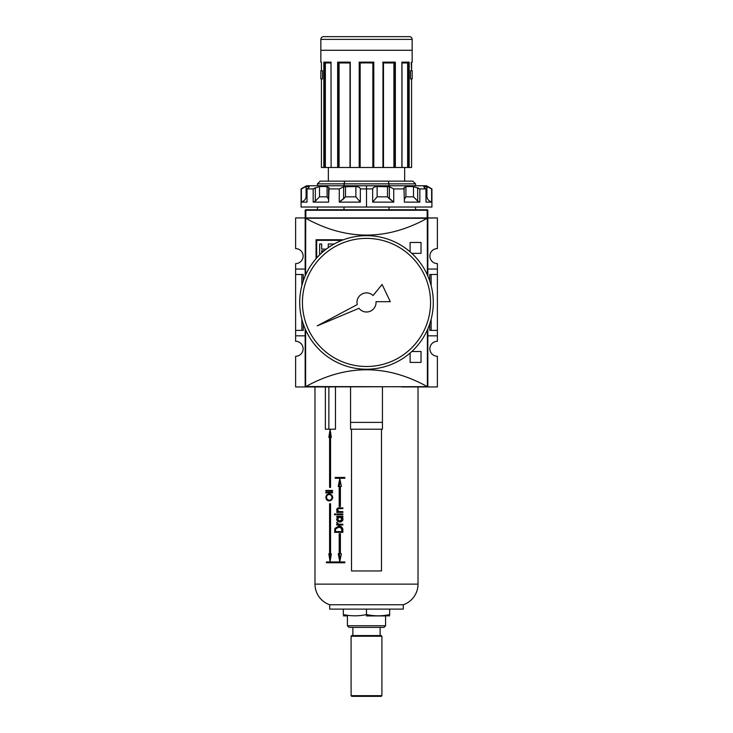 <?xml version="1.0" encoding="UTF-8"?>
<svg xmlns="http://www.w3.org/2000/svg" width="733" height="733" viewBox="0 0 733 733"><rect width="100%" height="100%" fill="white"/><g stroke="black" fill="none" stroke-linecap="round" stroke-linejoin="round"><path stroke-width="1.1" d="M437.381 330.381L437.381 335.833L427.834 335.833L437.381 335.833L437.381 341.285L437.381 330.381L431.141 330.381L437.381 330.381L437.381 274.499L437.381 330.381L437.381 274.499L431.141 274.499L431.141 285.632L431.141 274.499L429.74 274.499L429.74 280.968L429.74 274.499L437.381 274.499L437.381 269.048L437.381 274.499M437.381 263.596L437.381 269.048L427.834 269.048L437.381 269.048L437.381 263.596A7.495 7.495 0 0 1 429.877 256.092A7.495 7.495 0 0 1 437.381 248.597L437.381 217.93L437.381 248.597A7.495 7.495 0 0 0 429.877 256.092A7.495 7.495 0 0 0 437.381 263.596M437.381 356.275L437.381 386.942L401.941 386.942L437.381 386.942L437.381 356.275A7.495 7.495 0 0 1 429.877 348.78A7.495 7.495 0 0 1 437.381 341.285A7.495 7.495 0 0 0 429.877 348.78A7.495 7.495 0 0 0 437.381 356.275M305.166 218.48L305.166 276.011L305.349 218.067L427.156 217.93L427.156 210.261L427.834 210.435L427.834 217.93L427.156 217.93L437.381 217.93L427.651 218.067A0.55 0.55 0 0 1 427.834 218.48L427.834 276.011L427.834 218.48A0.55 0.55 0 0 0 427.651 218.067L427.119 218.333C386.703 240.681 346.297 240.681 305.881 218.333C346.297 240.681 386.703 240.681 427.119 218.333L305.349 218.067L305.166 269.451M295.619 335.833L295.619 341.285A7.495 7.495 0 0 1 303.123 348.78A7.495 7.495 0 0 0 295.619 341.285L295.619 330.381L301.859 330.381L301.859 319.249L301.859 330.381L303.26 330.381L295.619 330.381L295.619 274.499L295.619 335.833L305.166 335.833L295.619 335.833M295.619 269.048L295.619 274.499L301.859 274.499L301.859 285.632L301.859 274.499L295.619 274.499L295.619 269.048L305.166 269.048L295.619 269.048L295.619 263.596L295.619 269.048M303.123 256.092A7.495 7.495 0 0 0 295.619 248.597A7.495 7.495 0 0 1 303.123 256.092A7.495 7.495 0 0 1 295.619 263.596A7.495 7.495 0 0 0 303.123 256.092M295.619 217.93L295.619 248.597L295.619 217.93L305.844 217.93L305.166 217.93L305.166 210.435L305.844 210.261L305.844 217.93L295.619 217.93M431.141 319.249L431.141 330.381L429.74 330.381L431.141 330.381L431.141 319.249M295.619 356.275A7.495 7.495 0 0 0 303.123 348.78A7.495 7.495 0 0 1 295.619 356.275L295.619 386.942L295.619 356.275M331.059 386.942L295.619 386.942L331.059 386.942L305.349 386.813L305.166 328.87L305.166 386.401L305.881 386.538C346.297 364.2 386.703 364.2 427.119 386.538C386.703 364.2 346.297 364.2 305.881 386.538L427.651 386.813L427.834 335.421M303.26 274.499L303.26 280.968L303.26 274.499L301.859 274.499L303.26 274.499M303.26 323.904L303.26 330.381L303.26 323.904M429.74 323.904L429.74 330.381L429.74 323.904M427.834 328.87L427.834 386.401L427.834 328.87M427.293 386.942L401.941 386.942M316.07 258.648L316.07 239.737L316.07 258.648L316.07 239.737L343.328 239.801M411.809 351.51L421.017 351.51L411.809 351.51L421.017 351.51L421.017 362.414L410.114 362.414L410.114 353.013M410.114 251.859L410.114 242.467L410.114 251.859L410.114 242.467L421.017 242.467L421.017 253.371L411.809 253.371M316.683 240.351L341.88 240.351L316.683 240.351L316.683 257.952L316.683 240.351M328.256 243.997L328.256 247.681L328.256 243.997L333.707 243.997M330.757 246.022L330.281 246.022M324.224 250.732L321.677 250.732L321.677 252.931L321.677 250.732L324.224 250.732M319.652 254.837L319.652 243.997L319.652 254.837L319.652 243.997L321.677 243.997L321.677 249.11L326.286 249.11L321.677 249.11L321.677 243.997L319.652 243.997L321.677 243.997M305.844 217.93L305.844 209.757L427.156 209.757A0.678 0.678 0 0 1 427.834 210.435A0.678 0.678 0 0 0 427.156 209.757L427.156 210.261L305.844 210.261L305.166 210.435L305.166 217.93L427.834 217.93L427.834 210.435L427.156 210.261L305.844 210.261L305.844 209.757A0.678 0.678 0 0 0 305.166 210.435A0.678 0.678 0 0 1 305.844 209.757L427.156 209.757L427.156 217.93M411.579 167.5L411.579 78.907L411.579 167.5L409.179 167.5L411.579 167.5L411.579 78.907L410.48 78.907L411.579 78.907L410.48 78.907L410.48 70.725L410.48 78.907L410.48 70.725L410.48 78.907L412.157 78.907L412.157 70.725L410.48 70.725L411.579 70.725L410.48 70.725L411.579 70.725L411.231 62.543L412.157 62.14L412.157 39.38A2.73 2.73 0 0 0 409.435 36.65L323.565 36.65A2.73 2.73 0 0 0 320.843 39.38A2.73 2.73 0 0 1 323.565 36.65L409.435 36.65A2.73 2.73 0 0 1 412.157 39.38L412.157 62.14L411.579 62.543M320.843 39.38L320.843 62.14L320.843 39.38L412.157 39.38L320.843 39.38M321.421 70.725L322.52 70.725L322.52 78.907L321.421 78.907L321.421 167.5L321.421 78.907L321.421 167.5L323.821 167.5L321.421 167.5L321.421 78.907L322.52 78.907L320.843 78.907L322.52 78.907L322.52 70.725L322.52 78.907L322.52 70.725L320.843 70.725L322.52 70.725L321.421 70.725L321.421 62.14L321.421 70.725M337.647 167.5L324.774 167.5L331.105 167.5L331.014 62.397L331.105 167.5L337.647 167.5L337.647 62.14L350.273 62.14L350.273 167.5L338.472 167.5L350.273 167.5L350.273 62.14L337.647 62.14L337.647 167.5L338.261 167.5L337.647 167.5M373.793 62.14L373.793 167.5L372.85 167.5L373.317 167.5L373.28 62.562L373.784 62.14L359.207 62.14L373.793 62.14L373.793 167.5L382.993 167.5L373.317 167.5L373.317 62.543L373.793 62.14L359.216 62.14L359.207 167.5L350.273 167.5L359.207 167.5L359.207 62.14L359.692 62.543L359.683 167.5L359.207 167.5L360.15 167.5L359.683 167.5L359.683 62.543L360.15 62.956L360.15 167.5L372.85 167.5L360.15 167.5L360.15 62.956L372.987 62.818M401.959 62.278L401.895 167.5L394.739 167.5L401.986 167.5L401.895 62.14L409.179 62.14L401.986 62.543L409.179 62.14L409.179 167.5L408.593 167.5L409.179 167.5L408.987 62.415M350.007 62.516L350.007 167.5L350.035 62.543L338.225 62.543L350.017 62.534M411.579 62.204L411.579 70.725L411.231 62.543M324.407 167.5L323.821 167.5L323.821 62.14L331.105 62.14L323.821 62.14L323.821 167.5L324.774 167.5L324.774 62.543L324.407 167.5M338.261 167.5L338.472 62.543L338.261 167.5M382.993 62.956L383.487 62.956L383.487 167.5L394.528 167.5L382.993 167.5L382.983 62.497L395.353 62.14L382.993 62.543M394.528 167.5L394.739 62.543L394.528 167.5M407.64 62.956L401.986 62.956L407.713 62.818L407.64 167.5L401.986 167.5L408.226 167.5L407.64 167.5L407.64 62.956L408.171 62.543M408.226 167.5L408.593 62.543L408.226 167.5M404.662 181.133L404.662 167.5L404.662 181.133L388.307 181.133L412.844 181.133L415.565 183.855L317.435 183.855L317.435 185.761L317.435 183.855L344.024 183.855L344.024 185.761L344.693 181.133L388.307 181.133L344.693 181.133L344.024 183.855L388.976 183.855L388.307 181.133L388.976 183.855C423.747 183.855 423.747 183.855 388.976 183.855L388.976 185.761L388.976 183.855M328.338 167.5L328.338 181.133L328.338 167.5M320.156 181.133L344.693 181.133L320.156 181.133L317.435 183.855L320.156 181.133M317.435 207.027L317.435 209.757L317.435 207.027M344.024 207.027L344.024 209.757L344.024 207.027M388.976 209.757L388.976 207.027L388.976 209.757M382.983 62.497L382.938 167.5M331.014 62.543L324.353 62.543L331.014 62.543M321.421 62.543L320.843 62.14M394.491 62.543L393.914 62.956L394.491 62.543M382.727 62.14L395.353 62.14L382.965 62.543M338.509 62.543L339.086 62.956L339.086 167.5L339.086 62.956L350.007 62.956L338.802 62.681M324.829 62.543L325.36 62.956L325.36 167.5L325.36 62.956L331.014 62.956L325.287 62.818M320.843 70.725L320.843 78.907L320.843 70.725M373.088 295.536A9.538 9.538 0 0 0 357.209 304.598A9.538 9.538 0 0 1 356.962 302.436A9.538 9.538 0 0 0 357.209 304.598L317.261 325.855L358.959 308.291A9.538 9.538 0 0 0 376.011 301.684L390.295 301.684L382.095 284.459L373.088 295.536A9.538 9.538 0 0 0 356.962 302.436A9.538 9.538 0 0 1 373.088 295.536L382.095 284.459L390.295 301.684L376.011 301.684A9.538 9.538 0 0 1 358.959 308.291A9.538 9.538 0 0 0 376.011 301.684M299.715 302.436A66.785 66.785 0 0 1 366.5 235.65A66.785 66.785 0 0 1 433.285 302.436A66.785 66.785 0 0 1 366.5 369.23A66.785 66.785 0 0 1 299.715 302.436A66.785 66.785 0 0 1 366.5 235.65A66.785 66.785 0 0 1 433.285 302.436A66.785 66.785 0 0 1 366.5 369.23A66.785 66.785 0 0 1 299.715 302.436M430.564 302.436A64.064 64.064 0 0 1 366.5 366.5A64.064 64.064 0 0 1 302.436 302.436A64.064 64.064 0 0 1 366.5 238.381A64.064 64.064 0 0 1 430.564 302.436A64.064 64.064 0 0 1 366.5 366.5A64.064 64.064 0 0 1 302.436 302.436A64.064 64.064 0 0 1 366.5 238.381A64.064 64.064 0 0 1 430.564 302.436M301.364 188.912L306.092 186.548L306.092 196.838C305.808 199.211 304.232 200.97 301.364 202.125L307.008 202.125L301.364 202.125L301.364 188.912L306.092 186.548L306.092 196.838C305.808 199.211 304.232 200.97 301.364 202.125L301.08 188.912L306.531 185.761L426.469 185.761L431.92 188.912L431.636 202.125L431.636 188.912L426.908 186.548L431.636 188.912M389.36 198.78L387.491 196.838L377.129 196.838L387.491 196.838L387.491 186.548L377.129 186.548L377.129 196.838L372.666 202.125L393.731 202.125L372.666 202.125L372.666 188.912C372.987 187.52 374.471 186.732 377.129 186.548L377.129 196.838L372.666 202.125L372.666 188.912L360.334 188.912L360.334 202.125L360.334 188.912C360.004 187.52 358.519 186.732 355.871 186.548C358.519 186.732 360.004 187.52 360.334 188.912L372.666 188.912C372.987 187.52 374.471 186.732 377.129 186.548L389.36 186.759L393.731 188.912L393.731 202.125L393.731 188.912L404.405 188.912L393.731 188.912L389.36 186.759L389.36 198.78L393.731 202.125L387.491 196.838L387.491 186.548L389.36 186.759M403.965 187.758L404.405 202.125L419.826 202.125L404.405 202.125L403.965 187.758L405.908 186.548L413.494 186.548L419.826 188.912L418.589 188.207L419.826 188.912L419.826 202.125L419.826 188.912L425.992 188.912L419.826 188.912L417.673 187.758L417.673 201.126L419.826 202.125L417.673 201.126L413.494 196.838L413.494 186.548L405.908 186.548L405.908 196.838L404.405 199.394L405.908 196.838L413.494 196.838L417.673 201.126M424.132 186.548C423.436 186.732 424.059 187.52 425.992 188.912L425.992 202.125L431.636 202.125L425.992 202.125L425.992 188.912C424.059 187.52 423.436 186.732 424.132 186.548L428.64 187.281L424.132 186.548L424.132 187.346L423.802 186.759M431.92 188.912L431.92 207.027L301.08 207.027L301.08 188.912M343.64 198.78L339.269 202.125L360.334 202.125L339.269 202.125L339.269 188.912L328.595 188.912L328.595 202.125L329.035 187.758L328.595 188.912L339.269 188.912L343.64 186.759L355.871 186.548L345.509 186.548L345.509 196.838L339.269 202.125L339.269 188.912L343.64 186.759L345.509 186.548L345.509 196.838L343.64 198.78L343.64 186.759M319.506 186.548L327.092 186.548L319.506 186.548L319.506 196.838L315.327 201.126L313.174 202.125L313.174 188.912L319.506 186.548L319.506 196.838L315.327 201.126L313.174 202.125L328.595 202.125L313.174 202.125L313.174 188.912L307.008 188.912L307.008 202.125L307.008 188.912C308.941 187.52 309.564 186.732 308.868 186.548L309.198 186.759M308.868 186.548L308.868 187.346L308.868 186.548L306.092 186.548L308.868 186.548C309.564 186.732 308.941 187.52 307.008 188.912L313.174 188.912L315.327 187.758L315.327 201.126M327.092 186.548L327.092 196.838L328.595 199.394L327.092 196.838L319.506 196.838L327.092 196.838L327.092 186.548L329.035 187.785M426.908 196.838C427.192 199.211 428.768 200.97 431.636 202.125C428.768 200.97 427.192 199.211 426.908 196.838L426.908 186.548L426.908 196.838L425.992 196.838L426.908 196.838M355.871 196.838L360.334 202.125L355.871 196.838L355.871 186.548L355.871 196.838L345.509 196.838L355.871 196.838M382.443 422.382L382.443 386.942L382.443 422.382L350.557 422.382L350.557 386.942L350.557 429.199L382.443 429.199L382.443 422.382L382.443 429.199L350.557 429.199L350.557 422.382L382.443 422.382M329.694 609.114L403.306 609.114L403.306 604.752A21.807 21.807 0 0 0 418.021 584.128L418.021 386.942L418.021 584.128L314.979 584.128L314.979 386.942L314.979 584.128A21.807 21.807 0 0 0 329.694 604.752L403.306 604.752L329.694 604.752A21.807 21.807 0 0 1 314.979 584.128L418.021 584.128A21.807 21.807 0 0 1 403.306 604.752L403.306 609.114L329.694 609.114L329.694 604.752L329.694 609.114M335.485 429.199L335.485 386.942L335.485 429.199L325.36 429.199L335.485 429.199M325.36 386.942L325.36 429.199L325.36 386.942M334.935 528.401L338.71 526.102C341.157 526.01 342.549 527.311 342.879 529.986L342.879 532.341L334.66 532.341L334.935 528.401L338.71 526.102C341.157 526.01 342.549 527.311 342.879 529.986L342.879 532.341L334.66 532.341L334.935 528.401L335.833 528.401L334.935 528.401M336.749 517.058L336.749 516.316L342.879 516.316L342.879 517.058L341.761 517.058L342.989 519.202C342.558 521.062 341.459 521.978 339.709 521.951C338.014 521.96 336.997 521.035 336.649 519.184L337.821 517.058L336.749 517.058L336.749 516.316L342.879 516.316L337.721 516.316L337.721 517.058L337.721 516.316L342.879 516.316L342.879 517.058L341.761 517.058L342.87 518.414L342.522 520.622L339.709 521.951C338.014 521.96 336.997 521.035 336.649 519.184L337.821 517.058L336.749 517.058M335.549 514.364L334.963 514.978L334.376 514.364L334.963 513.751L335.43 514.731L334.376 514.447L334.963 513.751L335.549 514.364M332.562 490.441L332.562 491.055L325.837 491.055L325.837 490.441L332.562 490.441L326.808 490.441L326.808 491.055L332.562 491.055L325.837 491.055L325.837 490.441L332.562 490.441L332.562 491.055L326.808 491.055L326.808 490.441L332.562 490.441M332.562 492.274L332.562 492.888L327.633 492.888L327.633 492.274L332.562 492.274L328.604 492.274L328.604 492.888L332.562 492.888L327.633 492.888L327.633 492.274L332.562 492.274L332.562 492.888L328.604 492.888L328.604 492.274L332.562 492.274M326.68 492.585L326.222 493.135L325.764 492.585L326.222 492.026L326.68 492.585L325.764 492.585L326.222 492.026L326.661 492.75L325.883 492.952L326.68 492.585M351.51 429.199L351.51 570.952L351.51 429.199L351.51 570.952L381.49 570.952L381.49 429.199L381.49 570.952L351.51 570.952L381.49 570.952L381.49 429.199M325.837 497.45C326.222 495.05 327.312 493.895 329.117 493.987C330.977 493.895 332.186 495.032 332.745 497.405C332.205 499.769 331.004 500.914 329.144 500.841C327.367 500.932 326.267 499.805 325.837 497.45C326.222 495.05 327.312 493.895 329.117 493.987C330.977 493.895 332.186 495.032 332.745 497.405C332.205 499.769 331.004 500.914 329.144 500.841C327.367 500.932 326.267 499.805 325.837 497.45L326.451 497.45C326.79 499.365 327.688 500.291 329.144 500.227C330.638 500.282 331.591 499.356 332.012 497.423C331.591 495.481 330.629 494.537 329.117 494.601C327.669 494.546 326.781 495.481 326.451 497.423L325.837 497.45M337.766 509.059L339.315 507.969L342.879 507.877L342.879 508.61L338.005 508.693L337.354 509.82L338.637 511.487L342.879 511.671L342.879 512.404L337.721 512.404L337.721 511.671L337.721 512.404L342.879 512.404L336.749 512.404L336.749 511.671L338.783 511.671L337.794 511.671L336.649 509.756C337.116 508.235 338.115 507.612 339.654 507.877L342.879 507.877L342.879 508.61L338.518 508.61L337.354 509.82L338.93 511.57L342.879 511.671L342.879 512.404L336.749 512.404L336.749 511.671L337.794 511.671L336.685 510.168L337.418 508.317L342.879 507.877L339.315 507.969L337.977 508.702M339.901 508.61L338.518 508.61L339.901 508.61M336.749 513.998L342.879 513.998L342.879 514.731L336.749 514.731L336.749 513.998L342.879 513.998L337.721 513.998L337.721 514.731L342.879 514.731L336.749 514.731L336.749 513.998M337.354 523.032L338.637 524.15L342.879 524.269L342.879 525.002L336.749 525.002L336.749 524.269L337.601 524.269L336.841 522.317L338.399 524.086L342.879 524.269L341.734 524.269L342.879 524.269L342.879 525.002L336.749 525.002L336.749 524.269L337.601 524.269L336.658 522.748L336.841 522.317L337.354 523.032M330.07 429.474L328.833 437.381L329.593 437.381L329.593 487.399L330.556 487.399L330.556 437.381L331.343 437.381L330.07 429.474L331.343 437.381L328.833 437.381L330.07 429.474M331.343 553.781L330.556 553.781L330.556 503.754L329.593 503.754L329.593 553.781L328.833 553.781L330.07 561.68L331.343 553.781L330.07 561.68L328.833 553.781L329.593 553.781L329.593 503.754L330.556 503.754L329.593 503.754L330.556 503.754L330.556 553.781L329.593 553.781L331.343 553.781M344.822 561.954L326.414 561.954L326.414 562.77L344.822 562.77L344.822 561.954L344.822 562.77L327.385 562.77L327.385 561.954L344.822 561.954L327.385 561.954L327.385 562.77L344.822 562.77L326.414 562.77L326.414 561.954L344.822 561.954M341.376 553.781L340.396 553.781L340.396 533.743L339.196 533.743L339.196 553.781L338.252 553.781L339.791 561.68L341.376 553.781L339.791 561.68L338.252 553.781L339.196 553.781L339.196 533.743L340.396 533.743L340.396 553.781L341.376 553.781M339.791 478.539L338.252 486.446L339.196 486.446L339.196 506.485L340.396 506.485L340.396 486.446L341.376 486.446L339.791 478.539L341.376 486.446L340.396 486.446L340.396 506.485L340.185 486.446L338.252 486.446L339.791 478.539M335.21 477.449L335.21 478.264L344.822 478.264L344.822 477.449L335.21 477.449L344.822 477.449L344.822 478.264L336.181 478.264L336.181 477.449L344.822 477.449L336.181 477.449L336.181 478.264L344.822 478.264L335.21 478.264L335.21 477.449M328.86 386.942L328.86 429.199L328.86 386.942M327.706 499.824L329.63 500.804L327.706 499.824M329.593 494.024L327.715 494.986L329.593 494.024M330.079 494.601L331.866 495.196L330.079 494.601M332.745 497.423L332.012 497.423L332.745 497.423M330.107 500.227L331.994 499.521M337.363 509.756L336.649 509.756L337.363 509.756M339.855 508.61L340.753 508.61M339.187 508.638L338.582 508.61M342.879 511.671L341.578 511.671L342.879 511.671M335.476 514.749L334.376 514.364L335.485 513.97M337.363 519.184L336.649 519.184L337.363 519.184M338.811 517.058L337.821 517.058L338.811 517.058L338.023 517.791M340.726 517.058L339.736 517.058L337.354 519.129L339.709 521.209L342.201 519.138L339.736 517.058L342.458 517.626M342.989 519.138L342.201 519.138L342.989 519.138M340.708 521.209L339.709 521.209L340.708 521.209M337.721 525.002L342.879 525.002L337.721 525.002L337.721 524.269L337.721 525.002M338.582 524.269L337.601 524.269L338.582 524.269L337.867 523.646M337.372 522.913L336.649 522.913L337.372 522.913M339.691 526.102L335.906 528.401L339.691 526.102M335.632 531.608L335.632 532.341L342.879 532.341L335.632 532.341L335.632 531.608M339.691 526.844L342.76 528.63L338.71 526.844L335.659 528.805L335.448 531.608L341.972 531.608L341.752 528.63L338.71 526.844L341.321 527.897L341.972 531.608L342.879 531.608L335.448 531.608L335.659 528.805L339.691 526.844M342.723 528.63L341.752 528.63L342.723 528.63M329.804 437.381L330.556 432.516L329.804 437.381M330.556 487.399L329.593 487.399L329.593 437.381L330.556 437.381L330.556 487.399L329.593 487.399L330.556 487.399M330.556 558.647L329.804 553.781L330.556 558.647M340.185 533.743L340.185 553.781L340.185 533.743M340.185 553.781L339.196 553.781L340.185 553.781M340.286 559.178L339.242 553.781L340.286 559.178M339.242 486.446L340.286 481.05L339.242 486.446M385.585 615.931L385.585 625.744L383.945 627.384L385.585 625.744L347.415 625.744L349.055 627.384L383.945 627.384L349.055 627.384L347.415 625.744L385.585 625.744L385.585 615.931L366.5 615.931L389.672 615.839M389.672 614.566C389.672 616.233 389.672 616.233 389.672 614.566C389.672 616.233 389.672 616.233 389.672 614.566C381.948 616.233 374.224 616.233 366.5 614.566C374.224 616.233 381.948 616.233 389.672 614.566L389.672 609.114L389.672 614.566M347.415 625.744L347.415 615.931L347.415 625.744M343.328 615.839L347.415 615.931M366.5 614.566L366.5 609.114L366.5 614.566C358.776 616.233 351.052 616.233 343.328 614.566L343.328 609.114L343.328 614.566C343.328 616.233 343.328 616.233 343.328 614.566C351.052 616.233 358.776 616.233 366.5 614.566L366.5 615.931M380.134 635.557L380.134 627.384L380.134 635.557M352.866 635.557L352.866 627.384L352.866 635.557M381.224 696.35L351.776 696.35L351.098 695.672L381.902 695.672L381.902 636.244L351.098 636.244L381.902 636.244L381.224 635.557L381.902 636.244L381.902 695.672L351.098 695.672L351.098 636.244L351.098 695.672L351.776 696.35L381.224 696.35L381.902 695.672L381.224 696.35M351.776 635.557L381.224 635.557L351.776 635.557L351.098 636.244L351.776 635.557M305.166 335.421L305.166 386.401M305.349 386.813A0.55 0.55 0 0 0 305.707 386.942L427.376 386.639L427.376 329.923L427.376 386.639L427.834 386.401M427.834 269.451L427.834 218.48M427.293 217.93L427.376 274.957L427.376 218.232L305.624 218.232L305.624 274.957L305.707 217.93M305.624 329.923L305.624 386.639L305.624 329.923M316.07 239.737L343.328 239.737L316.07 239.737M421.017 351.51L421.017 362.414L410.114 362.414L421.017 362.414L421.017 351.51M410.114 242.467L421.017 242.467L421.017 253.371L421.017 242.467L410.114 242.467M305.166 217.93L305.166 210.435M412.157 50.284L320.843 50.284M395.353 62.14L395.353 167.5L395.353 62.14L394.775 62.543M359.683 62.543L373.317 62.543M360.013 62.818L372.85 62.956L372.85 167.5L372.85 62.956M393.923 62.956L393.914 167.5L393.914 62.956L383.487 62.956M401.895 62.14L409.179 62.14M358.959 308.291L317.261 325.855L357.209 304.598M415.941 185.761L366.5 185.761L366.5 207.027L415.638 207.027M317.362 207.027L366.5 207.027M366.5 185.761L317.059 185.761M306.092 196.838L307.008 196.838L306.092 196.838M342.879 513.998L342.879 514.731L337.721 514.731L337.721 513.998L342.879 513.998M340.396 506.485L339.196 506.485L339.196 486.446L340.185 486.446L340.396 506.485M326.451 497.423C326.781 495.481 327.669 494.546 329.117 494.601C330.629 494.537 331.591 495.481 332.012 497.423C331.591 499.356 330.638 500.282 329.144 500.227L327.239 499.448L326.451 497.423M338.783 511.671L338.014 510.974M340.9 508.61L340.369 508.61L340.9 508.61M340.698 521.951L338.783 521.365L337.739 519.963M337.354 519.129L339.736 517.058L341.367 517.562L342.201 519.138L339.709 521.209L338.225 520.76L337.354 519.129M341.376 521.136L342.833 520.21M334.66 530.811L335.448 530.811L334.66 530.811M342.879 530.756L341.972 530.756L342.879 530.756M343.328 614.566C343.328 616.233 343.328 616.233 343.328 614.566M411.579 62.14L412.157 62.14M393.914 62.956L383.579 62.956M405.908 186.548L405.908 196.838L413.494 196.838L413.494 186.548M350.007 62.14L350.007 167.5M415.565 183.855L415.565 185.761M415.565 207.027L415.565 209.757M401.986 62.397L401.986 167.5M339.562 508.61L338.573 508.61M339.782 508.61L338.793 508.61M340.286 508.61L339.297 508.61"/></g></svg>

